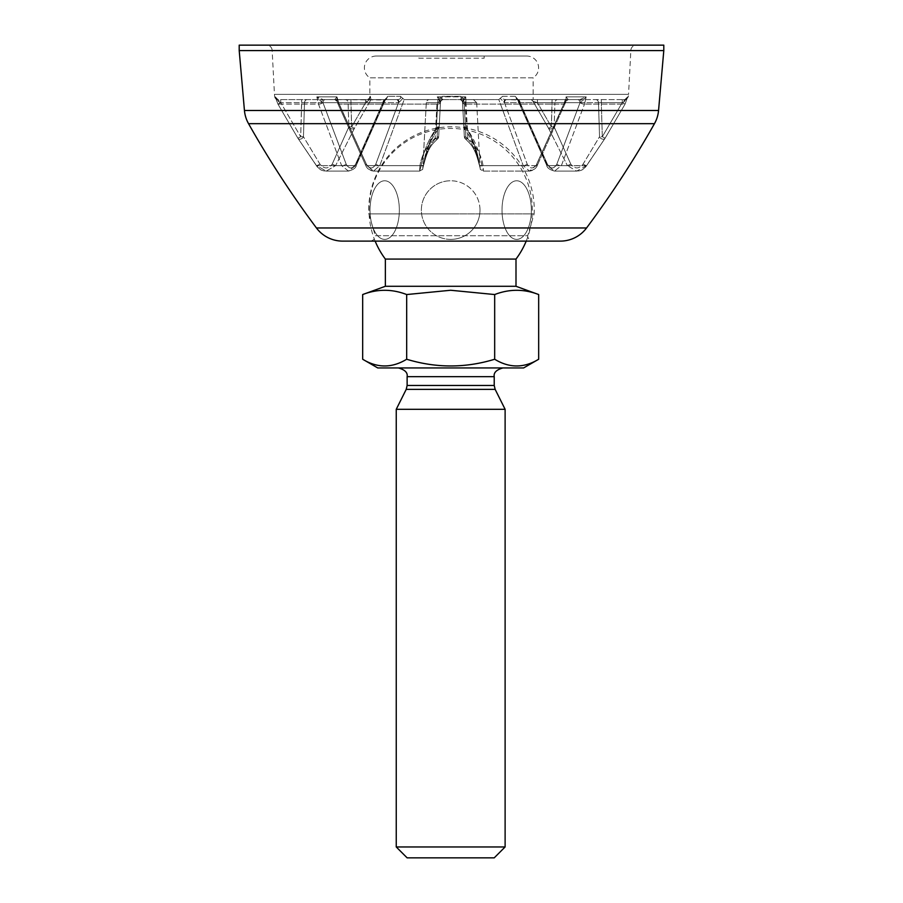<?xml version="1.0" encoding="UTF-8"?>
<svg xmlns="http://www.w3.org/2000/svg" width="903" height="903" viewBox="0 0 903 903"><rect width="100%" height="100%" fill="white"/><g stroke="black" fill="none" stroke-linecap="round" stroke-linejoin="round"><path stroke-width="0.68" stroke-dasharray="4.51 3.39" d="M418.834 58.21L484.166 58.21L418.834 58.21L418.834 56.042L484.166 56.042L418.834 56.042M484.166 58.21L484.166 56.042M526.776 56.042L376.224 56.042L526.776 56.042A11.818 11.818 0 0 1 533.154 77.816L369.846 77.816L369.846 96.316A3.262 3.262 0 0 1 366.584 99.59L366.945 99.59C369.056 99.465 370.185 98.382 370.343 96.316L370.986 99.59L354.416 128.339L335.6 165.633L326.276 171.085L316.49 165.633L297.877 138.182L277.943 104.116L297.877 138.182L316.49 165.633L326.276 171.085L335.6 165.633L354.416 128.339L370.986 99.59L384.949 99.59L370.986 99.59L370.343 96.316C370.196 98.382 369.056 99.465 366.945 99.59L366.584 99.59M376.224 56.042A11.818 11.818 0 0 0 369.846 77.816L533.154 77.816L533.154 99.59M384.949 99.59L386.066 98.292L385.242 99.962L323.105 99.59L316.829 96.869L318.488 104.116L341.627 165.633L348.456 171.085L355.556 165.633L384.949 99.59L355.556 165.633L348.456 171.085L341.627 165.633L318.488 104.116L316.829 96.869L321.705 102.163L316.829 96.869L323.105 99.59L397.297 99.59L334.731 99.59L336.977 96.869L339.065 104.116L366.945 165.633L339.065 104.116L336.977 96.869L336.864 101.102L336.977 96.869L334.731 99.59L323.105 99.59L386.134 99.59L387.771 96.316L386.01 98.427L387.771 96.316L386.134 99.59L385.242 99.962L386.066 98.28L384.949 99.59M400.447 96.316L404.183 99.59L379.779 165.633L373.537 171.085L366.945 165.633L373.537 171.085L379.779 165.633L404.183 99.59L437.899 99.59L404.183 99.59L400.447 96.316C401.192 98.382 400.142 99.465 397.297 99.59C400.131 99.465 401.18 98.382 400.447 96.316L387.771 96.316L400.447 96.316M437.899 99.59L442.538 96.316L437.899 99.59L436.352 128.339L437.899 99.59M460.462 96.316L465.101 99.59L466.648 128.339C474.865 139.92 479.911 152.359 481.784 165.633L483.387 171.085L483.037 165.633C481.355 155.102 476.31 145.959 467.889 138.182L466.05 104.116L467.889 138.182C476.253 145.868 481.299 155.023 483.037 165.633L483.387 171.085L481.784 165.633C479.933 152.415 474.888 139.988 466.648 128.339L465.101 99.59L498.817 99.59L465.101 99.59L460.462 96.316C461.659 98.382 461.298 99.465 459.401 99.59L429.557 99.59L459.401 99.59C461.298 99.465 461.659 98.382 460.462 96.316L442.538 96.316C441.341 98.382 441.702 99.465 443.599 99.59C441.702 99.465 441.341 98.382 442.538 96.316L460.462 96.316M498.817 99.59L502.553 96.316L498.817 99.59L523.221 165.633L498.817 99.59M515.229 96.316L518.051 99.59L547.444 165.633L554.544 171.085L561.373 165.633L584.512 104.116L561.373 165.633L554.544 171.085L547.444 165.633L518.051 99.59L531.224 99.59L518.051 99.59L516.934 98.292L517.758 99.962L505.703 99.59L568.269 99.59L566.023 96.869L563.935 104.116L536.055 165.633L529.463 171.085L523.221 165.633L529.463 171.085L536.055 165.633L563.935 104.116L566.023 96.869L566.136 101.102L564.409 102.682A3.262 1.061 -155.8 0 1 565.086 103.822A3.262 1.061 -155.8 0 1 563.935 104.116A3.262 1.061 -155.8 0 0 565.086 103.822A3.262 1.061 -155.8 0 0 564.431 102.66L566.136 101.102L566.023 96.869L568.269 99.59L579.895 99.59L516.866 99.59L579.895 99.59L586.171 96.869L584.512 104.116L586.171 96.869L581.295 102.163L586.171 96.869L579.895 99.59L505.703 99.59L516.866 99.59L515.229 96.316L517.758 99.962L515.229 96.316L502.553 96.316C501.808 98.382 502.858 99.465 505.703 99.59C502.869 99.465 501.82 98.382 502.553 96.316L515.229 96.316M531.224 99.59L532.612 99.59L531.224 99.59L532.612 99.59L531.224 99.59L532.951 101.215L531.224 99.59M548.584 128.339L532.951 101.215L548.584 128.339L567.4 165.633L548.584 128.339L551.372 126.883L537.432 102.682L551.372 126.883L548.584 128.339A3.262 1.975 -24.4 0 0 551.361 128.813A3.262 1.975 -24.4 0 0 554.149 126.883L554.916 102.682L554.149 126.883L570.809 164.177L554.149 126.883A3.262 1.975 -24.4 0 1 551.361 128.813A3.262 1.975 -24.4 0 1 548.584 128.339M586.51 165.633L576.724 171.085L567.4 165.633L576.724 171.085L586.51 165.633L605.123 138.182L586.51 165.768L561.373 165.633L586.51 165.633M625.057 104.116L605.123 138.182L625.057 104.116L627.698 96.869L625.057 104.127L622.269 102.66L625.057 104.127L584.512 104.116L625.057 104.116L627.698 96.869L625.057 104.127L605.123 138.204L602.312 136.725L605.123 138.204L625.057 104.127M421.216 165.633C423.067 152.415 428.112 139.988 436.352 128.339C428.135 139.92 423.089 152.359 421.216 165.633L419.613 171.085L421.216 165.633L379.779 165.633L421.216 165.633A3.262 1.558 9.7 0 0 423.721 164.549L423.721 164.549A3.262 1.558 9.7 0 1 421.216 165.633M419.963 165.633L419.613 171.085L419.963 165.633C421.645 155.102 426.69 145.959 435.111 138.182C426.747 145.868 421.701 155.023 419.963 165.633A3.262 1.738 11.3 0 0 423.812 164.651L423.812 164.651A3.262 1.738 11.3 0 0 423.789 164.177C425.189 153.86 429.647 144.717 437.142 136.725L437.628 126.883C430.054 138.565 425.403 150.993 423.688 164.177L422.875 167.992L423.688 164.177C425.381 151.049 430.031 138.622 437.628 126.883A3.262 1.072 39.9 0 1 438.429 128.802L438.429 128.802A3.262 1.072 39.9 0 1 436.352 128.339A3.262 1.625 3 0 0 439.185 126.883L440.45 102.682L438.666 136.725L440.45 102.682L438.824 102.682A3.262 1.637 90 0 1 440.472 99.59A3.262 1.637 90 0 0 438.824 102.682L440.45 102.682L439.185 126.883A3.262 1.625 3 0 1 436.352 128.339A3.262 1.072 39.9 0 0 438.429 128.802L438.429 128.802A3.262 1.072 39.9 0 0 437.628 126.883L437.142 136.725C429.681 144.649 425.234 153.803 423.789 164.177A3.262 1.738 11.3 0 1 423.812 164.651L423.812 164.651A3.262 1.738 11.3 0 1 419.963 165.633L366.945 165.633L419.963 165.633M436.95 104.116L435.111 138.182L436.95 104.116A3.262 1.648 3 0 0 440.45 102.66L439.671 98.427L440.45 102.682A3.262 1.648 3 0 1 436.95 104.116L339.065 104.116L436.95 104.116M636.299 45.15L266.701 45.15L636.299 45.15A5.441 5.441 0 0 0 630.858 50.308L628.556 94.363L274.444 94.363L628.556 94.363A21.774 21.774 0 0 1 628.274 96.869L623.826 102.163L627.698 96.869L625.057 99.59L622.291 99.59L624.865 99.59L627.698 96.869L625.057 99.59M465.745 96.869L466.05 104.116L465.745 96.869L462.742 102.163L465.745 96.869L459.717 99.59L465.745 96.869L437.255 96.869L440.45 102.66L437.255 96.869L443.283 99.59L437.255 96.869L465.745 96.869M277.943 99.59L275.302 96.869L277.943 104.116L275.302 96.869L277.943 99.59A3.262 3.262 0 0 1 274.726 96.869L279.174 102.163L274.726 96.869A21.774 21.774 0 0 1 274.444 94.363L272.142 50.308L630.858 50.308L272.142 50.308A5.441 5.441 0 0 0 266.701 45.15M239.205 45.15L663.795 45.15M533.154 241.112L369.846 241.112L533.154 241.112A5.441 5.441 0 0 1 527.713 235.717L375.287 235.717L368.875 213.898L451.5 213.898L368.875 213.898A82.737 82.737 0 0 1 451.5 126.804A82.737 82.737 0 0 1 534.124 213.898L451.5 213.898L534.124 213.898L527.713 235.717L375.287 235.717A5.441 5.441 0 0 1 369.846 241.112M342.632 241.112L560.368 241.112M239.205 50.591L663.795 50.591M280.777 99.59L366.945 99.59L280.777 99.59L280.777 102.682L277.943 104.127L280.731 102.66L279.174 102.163L280.777 102.682L280.777 99.59M622.223 99.59L532.612 99.59L622.223 99.59L622.223 102.682L623.826 102.163L622.223 102.682L622.223 99.59M532.951 101.215L537.432 102.682L532.951 101.215M552.094 102.682L554.916 102.682L552.094 102.682L552.094 99.59L551.372 126.883L554.149 126.883L551.372 126.883L552.094 102.682L537.432 102.682L537.432 99.59L537.432 102.682L552.094 102.682M598.486 102.682L599.547 136.725L583.033 164.177C578.891 169.143 574.816 169.143 570.809 164.177C574.793 169.143 578.868 169.143 583.033 164.177L586.51 165.768L583.033 164.177L599.547 136.725A3.262 2.314 35.5 0 0 602.188 139.051A3.262 2.314 35.5 0 0 604.965 138.452L604.965 138.452A3.262 2.314 35.5 0 0 605.123 138.182A3.262 2.314 35.5 0 1 604.965 138.452L604.965 138.452A3.262 2.314 35.5 0 1 602.188 139.051A3.262 2.314 35.5 0 1 599.547 136.725L598.486 102.682L601.308 102.682L598.486 102.682A3.262 2.822 -90 0 0 595.664 99.59A3.262 2.822 90 0 1 598.486 102.682L554.916 102.682A3.262 2.822 -90 0 1 557.738 99.59A3.262 2.822 90 0 0 554.916 102.682L598.486 102.682M462.55 102.66A3.262 1.648 -3 0 0 466.05 104.116A3.262 1.648 -3 0 1 462.55 102.66L463.815 126.883L462.55 102.682L464.176 102.682L465.858 136.725C473.319 144.649 477.766 153.803 479.211 164.177C480.328 169.143 480.362 169.143 479.312 164.177C477.619 151.049 472.969 138.622 465.372 126.883L464.176 102.682L462.55 102.682L464.334 136.725L462.55 102.66L464.334 136.725A3.262 1.648 -3 0 0 467.889 138.182A3.262 1.648 -3 0 1 464.334 136.725L462.55 102.682L464.176 102.682L465.372 126.883C472.946 138.565 477.597 150.993 479.312 164.177C480.362 169.143 480.328 169.143 479.211 164.177C480.328 169.143 480.362 169.143 479.312 164.177C480.362 169.143 480.328 169.143 479.211 164.177A3.262 1.738 -11.3 0 0 479.188 164.651L479.188 164.651A3.262 1.738 -11.3 0 0 483.037 165.633A3.262 1.738 -11.3 0 1 479.188 164.651L479.188 164.651A3.262 1.738 -11.3 0 1 479.211 164.177C477.811 153.86 473.353 144.717 465.858 136.725A3.262 1.332 -50.9 0 0 465.542 139.085L465.542 139.085A3.262 1.332 -50.9 0 0 467.889 138.182A3.262 1.332 -50.9 0 1 465.542 139.085L465.542 139.085A3.262 1.332 -50.9 0 1 465.858 136.725L464.176 102.682L462.55 102.682L463.815 126.883L462.55 102.682A3.262 3.262 -117.1 0 0 459.288 99.59L473.443 99.59L459.288 99.59A3.262 3.262 0 0 1 462.55 102.682A3.262 3.262 0 0 0 459.288 99.59A3.262 3.262 0 0 1 462.55 102.682A3.262 3.262 0 0 0 459.288 99.59A3.262 3.262 0 0 1 462.55 102.682A3.262 3.262 0 0 0 459.288 99.59A3.262 3.262 0 0 1 462.55 102.682A3.262 3.262 90 0 0 459.288 99.59A3.262 3.262 -90 0 1 462.55 102.66M466.648 128.339A3.262 1.625 -3 0 1 463.815 126.883A3.262 1.625 -3 0 0 466.648 128.339A3.262 1.072 -39.9 0 1 464.571 128.802L464.571 128.802A3.262 1.072 -39.9 0 1 465.372 126.883A3.262 1.072 -39.9 0 0 464.571 128.802L464.571 128.802A3.262 1.072 -39.9 0 0 466.648 128.339M463.329 98.427L462.584 102.389L463.329 98.427M435.111 138.182A3.262 1.648 3 0 0 438.666 136.725L440.45 102.682L439.185 126.883L440.45 102.682L438.824 102.682L440.45 102.682L438.666 136.725A3.262 1.648 3 0 1 435.111 138.182A3.262 1.332 50.9 0 0 437.458 139.085L437.458 139.085A3.262 1.332 50.9 0 0 437.142 136.725A3.262 1.332 50.9 0 1 437.458 139.085L437.458 139.085A3.262 1.332 50.9 0 1 435.111 138.182M426.295 102.682L422.739 168.759L423.721 164.549A3.262 1.558 9.7 0 0 423.688 164.177A3.262 1.558 9.7 0 1 423.721 164.549C426.803 150.587 429.884 141.376 432.988 136.917L438.429 128.802A3.262 3.262 0 0 0 439.185 126.883L437.628 126.883L439.185 126.883A3.262 3.262 0 0 1 438.429 128.802C430.325 140.112 425.426 152.031 423.721 164.549L422.751 168.726L426.295 102.682A3.262 3.262 0 0 1 429.557 99.59A3.262 3.262 0 0 0 426.295 102.682L438.824 102.682A3.262 1.637 -90 0 1 440.472 99.59A3.262 1.637 -90 0 0 438.824 102.682L426.295 102.682M580.065 102.66A3.262 1.264 20.6 0 0 584.512 104.116A3.262 1.264 -159.4 0 1 580.065 102.66L581.295 102.163L580.065 102.66A3.262 2.291 90 0 0 577.773 99.59A3.262 2.314 90 0 1 580.031 102.682A3.262 2.314 -90 0 0 577.728 99.59A3.262 2.291 -90 0 1 580.065 102.66M547.399 164.177L520.072 102.682L547.399 164.177C550.717 169.188 553.855 169.188 556.824 164.177C553.866 169.188 550.728 169.188 547.399 164.177A3.262 1.05 -24 0 0 546.721 165.328L546.721 165.328A3.262 1.05 -24 0 1 547.399 164.177M519.496 102.389L516.99 98.427L519.496 102.389A3.262 2.653 90 0 0 516.866 99.59A3.262 2.653 -90 0 1 519.496 102.389M556.824 164.177A3.262 1.275 20.8 0 0 561.373 165.633A3.262 1.275 -159.2 0 1 556.824 164.177L580.031 102.682L556.824 164.177M338.569 102.66A3.262 1.061 -24.2 0 0 337.914 103.822A3.262 1.061 -24.2 0 0 339.065 104.116A3.262 1.061 155.8 0 1 337.914 103.822L336.864 101.102L334.731 99.59L336.864 101.102L337.914 103.822A3.262 1.061 155.8 0 1 338.569 102.66L338.591 102.682A3.262 2.314 90 0 0 336.288 99.59A3.262 2.314 -90 0 1 338.591 102.682L366.358 164.177C369.688 169.188 372.826 169.188 375.783 164.177L398.55 102.682L375.783 164.177C372.837 169.188 369.699 169.188 366.358 164.177A3.262 1.072 -24.4 0 0 365.692 165.351L365.692 165.351A3.262 1.072 -24.4 0 0 366.945 165.633A3.262 1.072 155.6 0 1 365.692 165.351L337.914 103.822L365.692 165.351C367.047 168.703 369.666 170.611 373.537 171.085L419.613 171.085C425.087 167.574 421.148 171.875 423.812 164.651C428.045 147.765 431.837 144.435 437.458 139.085A3.262 3.262 0 0 0 438.666 136.725L437.142 136.725L438.666 136.725A3.262 3.262 0 0 1 437.458 139.085C431.848 144.424 428.045 147.742 423.812 164.651C421.34 171.491 424.771 168.071 419.613 171.085L373.537 171.085C368.593 169.741 365.975 167.834 365.692 165.351A3.262 1.072 155.6 0 1 366.358 164.177L338.591 102.682L398.55 102.682A3.262 2.314 90 0 0 396.248 99.59A3.262 2.314 -90 0 1 398.55 102.682L338.591 102.682A3.262 2.325 90 0 0 336.243 99.59A3.262 2.325 -90 0 1 338.569 102.66M402.738 98.427L399.194 102.389L402.738 98.427M504.45 102.682L527.217 164.177C530.163 169.188 533.301 169.188 536.642 164.177A3.262 1.072 -155.6 0 1 537.308 165.351L537.308 165.351A3.262 1.072 -155.6 0 1 536.055 165.633A3.262 1.072 -155.6 0 0 537.308 165.351L537.308 165.351A3.262 1.072 -155.6 0 0 536.642 164.177C533.312 169.188 530.174 169.188 527.217 164.177L504.45 102.682L500.262 98.427L504.45 102.682A3.262 2.314 -90 0 1 506.752 99.59A3.262 2.314 90 0 0 504.45 102.682L564.409 102.682A3.262 2.314 -90 0 1 566.712 99.59A3.262 2.314 90 0 0 564.409 102.682L504.45 102.682M275.381 97.355L277.943 104.127L318.488 104.116A3.262 1.264 159.4 0 0 322.935 102.66L321.705 102.163L322.935 102.66A3.262 1.264 159.4 0 1 318.488 104.116L277.943 104.116L275.381 97.355M354.416 128.339L351.628 126.883L365.568 102.682L351.628 126.883L354.416 128.339A3.262 1.975 24.4 0 1 351.639 128.813A3.262 1.975 24.4 0 1 348.851 126.883L348.084 102.682L348.851 126.883L332.191 164.177L348.851 126.883A3.262 1.975 24.4 0 0 351.639 128.813A3.262 1.975 24.4 0 0 354.416 128.339M366.437 102.389L370.704 98.427L366.437 102.389L366.945 99.59L366.437 102.389M350.906 102.682L348.084 102.682L350.906 102.682L350.906 99.59L351.628 126.883L348.851 126.883L351.628 126.883L350.906 102.682L365.568 102.682L365.568 99.59L365.568 102.682L350.906 102.682M304.514 102.682L303.453 136.725L319.967 164.177C324.109 169.143 328.184 169.143 332.191 164.177C328.207 169.143 324.132 169.143 319.967 164.177L316.49 165.768L319.967 164.177L303.453 136.725A3.262 2.314 -35.5 0 1 300.812 139.051A3.262 2.314 -35.5 0 1 298.035 138.452L298.035 138.452A3.262 2.314 -35.5 0 1 297.877 138.182L297.877 138.182A3.262 2.314 -35.5 0 0 298.035 138.452L298.035 138.452A3.262 2.314 -35.5 0 0 300.812 139.051A3.262 2.314 -35.5 0 0 303.453 136.725L304.514 102.682L301.692 102.682L304.514 102.682A3.262 2.822 90 0 1 307.336 99.59A3.262 2.822 -90 0 0 304.514 102.682L348.084 102.682A3.262 2.822 90 0 0 345.262 99.59A3.262 2.822 -90 0 1 348.084 102.682L304.514 102.682M300.688 136.725L297.877 138.204L300.688 136.725L303.453 136.725L300.688 136.725L301.692 99.59L301.692 102.682L280.777 102.682L300.688 136.725L280.777 102.682L301.692 102.682L300.688 136.725M440.45 102.682L440.45 102.66A3.262 3.262 0 0 1 443.712 99.59A3.262 3.262 0 0 0 440.45 102.682A3.262 3.262 0 0 1 443.712 99.59A3.262 3.262 0 0 0 440.45 102.682A3.262 3.262 117.1 0 1 443.712 99.59A3.262 3.262 0 0 0 440.45 102.682A3.262 3.262 0 0 1 443.712 99.59A3.262 3.262 0 0 0 440.45 102.682A3.262 3.262 90 0 1 443.712 99.59A3.262 3.262 -90 0 0 440.45 102.66M355.601 164.177L382.928 102.682L355.601 164.177C352.283 169.188 349.145 169.188 346.176 164.177C349.134 169.188 352.272 169.188 355.601 164.177A3.262 1.05 24 0 1 356.279 165.328L356.279 165.328A3.262 1.05 24 0 0 355.601 164.177M383.504 102.389L386.01 98.427L383.504 102.389A3.262 2.653 -90 0 1 386.134 99.59A3.262 2.653 90 0 0 383.504 102.389M341.627 165.633A3.262 1.275 159.2 0 0 346.176 164.177A3.262 1.275 159.2 0 1 341.627 165.633L316.49 165.633L341.627 165.633M337.598 102.163A3.262 2.935 90 0 0 334.731 99.59A3.262 2.935 -90 0 1 337.598 102.163M399.194 102.389A3.262 1.908 90 0 0 397.297 99.59A3.262 1.908 -90 0 1 399.194 102.389M382.928 102.682A3.262 2.314 -90 0 1 385.231 99.59A3.262 2.314 90 0 0 382.928 102.682L322.969 102.682A3.262 2.314 -90 0 1 325.272 99.59A3.262 2.314 90 0 0 322.969 102.682L346.176 164.177L322.969 102.682L382.928 102.682M321.705 102.163A3.262 1.434 -90 0 1 323.105 99.59A3.262 1.434 90 0 0 321.705 102.163M279.174 102.163A3.262 1.061 90 0 0 278.135 99.59C276.137 98.991 275.212 98.224 275.37 97.298C274.941 97.885 275.866 98.641 278.135 99.59A3.262 1.061 -90 0 1 279.174 102.163M462.584 102.389A3.262 3.228 -90 0 0 459.401 99.59A3.262 3.228 90 0 1 462.584 102.389M464.176 102.682A3.262 1.637 90 0 0 462.528 99.59A3.262 1.637 -90 0 1 464.176 102.682A3.262 1.637 90 0 0 462.528 99.59A3.262 1.637 -90 0 1 464.176 102.682L476.705 102.682L464.176 102.682M462.742 102.163A3.262 3.093 90 0 0 459.717 99.59A3.262 3.093 -90 0 1 462.742 102.163M440.258 102.163A3.262 3.093 90 0 1 443.283 99.59A3.262 3.093 -90 0 0 440.258 102.163M440.416 102.389A3.262 3.228 -90 0 1 443.599 99.59A3.262 3.228 90 0 0 440.416 102.389M565.402 102.163A3.262 2.935 -90 0 1 568.269 99.59L566.136 101.102L568.269 99.59A3.262 2.935 90 0 0 565.402 102.163M503.806 102.389A3.262 1.908 -90 0 1 505.703 99.59A3.262 1.908 90 0 0 503.806 102.389M520.072 102.682A3.262 2.314 90 0 0 517.769 99.59A3.262 2.314 -90 0 1 520.072 102.682L580.031 102.682L520.072 102.682M581.295 102.163A3.262 1.434 90 0 0 579.895 99.59A3.262 1.434 -90 0 1 581.295 102.163M623.826 102.163A3.262 1.061 -90 0 1 624.865 99.59C626.863 98.991 627.788 98.224 627.63 97.298C628.059 97.885 627.134 98.641 624.865 99.59A3.262 1.061 90 0 0 623.826 102.163M601.308 102.682L601.308 99.59L601.308 102.682L622.223 102.682L602.312 136.725L599.547 136.725L602.312 136.725L601.308 102.682L602.312 136.725L622.223 102.682L601.308 102.682M385.355 286.285L515.997 286.285M538.673 294.547C524.011 288.881 509.348 288.881 494.675 294.547L450.676 290.258L406.677 294.547C392.015 288.881 377.352 288.881 362.679 294.547M385.355 259.071L515.997 259.071M531.336 210.083A29.314 14.662 -90 0 0 516.674 180.769A29.314 14.662 -90 0 0 502.023 210.083A29.314 14.662 -90 0 0 516.674 239.397A29.314 14.662 -90 0 0 531.336 210.083A29.314 14.662 -90 0 1 516.674 239.397A29.314 14.662 -90 0 1 502.023 210.083A29.314 14.662 -90 0 1 516.674 180.769A29.314 14.662 -90 0 1 531.336 210.083M479.99 210.083A29.314 29.314 0 0 0 450.676 180.769A29.314 29.314 0 0 1 479.99 210.083A29.314 29.314 0 0 1 450.676 239.397A29.314 29.314 0 0 0 479.99 210.083M407.129 857.85L494.223 857.85M505.116 846.958L396.248 846.958M450.676 367.939L502.937 367.939L450.676 367.939M396.248 409.307L505.116 409.307M523.616 367.939L377.736 367.939M538.673 359.247C524.045 368.187 509.382 368.187 494.675 359.247C465.44 368.187 436.104 368.187 406.677 359.247C392.049 368.187 377.386 368.187 362.679 359.247M399.34 210.083A29.314 14.662 90 0 0 384.678 180.769A29.314 14.662 90 0 0 370.027 210.083A29.314 14.662 90 0 0 384.678 239.397A29.314 14.662 90 0 0 399.34 210.083A29.314 14.662 90 0 1 384.678 239.397A29.314 14.662 90 0 1 370.027 210.083A29.314 14.662 90 0 1 384.678 180.769A29.314 14.662 90 0 1 399.34 210.083M450.676 239.397A29.314 29.314 0 0 1 421.362 210.083A29.314 29.314 0 0 1 450.676 180.769A29.314 29.314 0 0 0 421.362 210.083A29.314 29.314 0 0 0 450.676 239.397M406.677 294.547L406.677 359.247M494.675 294.547L494.675 359.247M567.4 165.633L547.444 165.633L567.4 165.633L570.809 164.177L567.4 165.633M355.556 165.633L335.6 165.633L355.556 165.633A3.262 1.05 24 0 0 356.279 165.328L356.279 165.328A3.262 1.05 24 0 1 355.556 165.633M523.221 165.633L481.784 165.633L523.221 165.633A3.262 1.253 -20.3 0 0 527.217 164.177A3.262 1.253 -20.3 0 1 523.221 165.633M536.055 165.633L483.037 165.633L536.055 165.633M466.05 104.116L563.935 104.116L466.05 104.116M566.023 96.869L586.171 96.869L566.023 96.869M316.829 96.869L336.977 96.869L316.829 96.869M316.445 227.974L586.555 227.974M248.539 123.666L654.461 123.666M244.442 110.471L658.558 110.471M465.372 126.883L463.815 126.883L465.372 126.883M464.334 136.725L465.858 136.725L464.334 136.725A3.262 3.262 0 0 0 465.542 139.085C471.152 144.424 474.955 147.742 479.188 164.651C474.955 147.765 471.163 144.435 465.542 139.085A3.262 3.262 0 0 1 464.334 136.725M481.784 165.633A3.262 1.558 -9.7 0 1 479.279 164.549L479.279 164.549A3.262 1.558 -9.7 0 1 479.312 164.177A3.262 1.558 -9.7 0 0 479.279 164.549L479.279 164.549A3.262 1.558 -9.7 0 0 481.784 165.633M547.444 165.633A3.262 1.05 -24 0 1 546.721 165.328L546.721 165.328A3.262 1.05 -24 0 0 547.444 165.633M379.779 165.633A3.262 1.253 20.3 0 1 375.783 164.177A3.262 1.253 20.3 0 0 379.779 165.633M536.642 164.177L564.409 102.682L536.642 164.177M335.6 165.633L332.191 164.177L335.6 165.633M322.935 102.66A3.262 2.291 -90 0 1 325.227 99.59A3.262 2.291 90 0 0 322.935 102.66M280.731 102.66L280.709 99.59L280.731 102.66M564.431 102.66A3.262 2.325 -90 0 1 566.757 99.59A3.262 2.325 90 0 0 564.431 102.66M622.269 102.66L622.291 99.59L622.269 102.66M407.129 376.653L494.223 376.653M494.223 385.479L407.129 385.479M406.215 389.374L495.149 389.374M554.544 171.085L576.724 171.085C580.877 171.062 584.139 169.29 586.51 165.768L604.965 138.452A3.262 3.262 0 0 0 605.123 138.204A3.262 3.262 0 0 1 604.965 138.452L586.51 165.768C581.498 171.118 582.221 170.069 576.724 171.085L554.544 171.085C549.611 169.764 547.004 167.845 546.721 165.328L517.047 98.562L546.721 165.328C546.992 167.834 549.6 169.753 554.544 171.085M348.456 171.085L326.276 171.085C322.123 171.062 318.861 169.29 316.49 165.768L298.035 138.452A3.262 3.262 0 0 1 297.877 138.204L277.943 104.127L297.877 138.204A3.262 3.262 0 0 0 298.035 138.452L316.49 165.768C321.502 171.118 320.779 170.069 326.276 171.085L348.456 171.085C353.389 169.764 355.996 167.845 356.279 165.328L385.953 98.562L356.279 165.328C356.008 167.834 353.4 169.753 348.456 171.085M529.463 171.085L483.387 171.085C478.229 168.071 481.66 171.491 479.188 164.651C481.852 171.875 477.913 167.574 483.387 171.085L529.463 171.085C534.407 169.741 537.025 167.834 537.308 165.351C535.953 168.703 533.334 170.611 529.463 171.085M476.705 102.682L480.125 167.981L476.705 102.682L473.443 99.59L476.705 102.682M463.815 126.883A3.262 3.262 0 0 0 464.571 128.802C472.675 140.112 477.574 152.031 479.279 164.549C476.197 150.587 473.116 141.376 470.011 136.917L464.571 128.802A3.262 3.262 0 0 1 463.815 126.883M480.125 167.992L479.279 164.549L480.125 167.992M537.308 165.351L566.136 101.102L537.308 165.351M532.623 100.797L531.912 100.143L532.623 100.797M532.623 99.59L537.432 99.59M526.201 241.112A81.654 81.654 0 0 0 450.676 128.429A81.654 81.654 0 0 0 375.151 241.112"/><path stroke-width="1.35" d="M663.795 45.15L239.205 45.15L239.205 50.591L663.795 50.591L663.795 45.15M658.558 110.471L244.442 110.471A32.666 32.666 0 0 0 248.539 123.666A979.823 979.823 0 0 0 316.445 227.974A32.666 32.666 0 0 0 342.632 241.112L560.368 241.112A32.666 32.666 0 0 0 586.555 227.974A979.823 979.823 0 0 0 654.461 123.666A32.666 32.666 0 0 0 658.558 110.471L663.795 50.591M244.442 110.471L239.205 50.591M375.151 241.112A81.654 81.654 0 0 0 385.355 259.071L515.997 259.071L515.997 286.285L385.355 286.285L362.679 294.547C377.352 288.881 392.015 288.881 406.677 294.547L450.676 290.258L494.675 294.547C509.348 288.881 524.011 288.881 538.673 294.547L538.673 359.247L523.616 367.939L377.736 367.939L362.679 359.247C377.307 368.187 391.981 368.187 406.677 359.247C436.104 368.187 465.44 368.187 494.675 359.247C509.303 368.187 523.977 368.187 538.673 359.247M494.223 857.85L407.129 857.85L396.248 846.958L505.116 846.958L494.223 857.85M494.223 385.479L494.223 376.653L407.129 376.653L407.129 385.479L494.223 385.479L495.149 389.374L505.116 409.307L396.248 409.307L396.248 846.958M494.675 294.547L494.675 359.247M406.677 294.547L406.677 359.247M362.679 294.547L362.679 359.247M654.461 123.666L248.539 123.666M586.555 227.974L316.445 227.974M495.149 389.374L406.215 389.374L396.248 409.307M515.997 286.285L538.673 294.547M515.997 259.071A81.654 81.654 0 0 0 526.201 241.112M407.129 376.653C407.84 372.679 404.939 369.779 398.426 367.939M407.129 385.479L406.215 389.374M505.116 409.307L505.116 846.958M494.223 376.653C493.512 372.679 496.413 369.779 502.937 367.939M385.355 259.071L385.355 286.285"/></g></svg>
